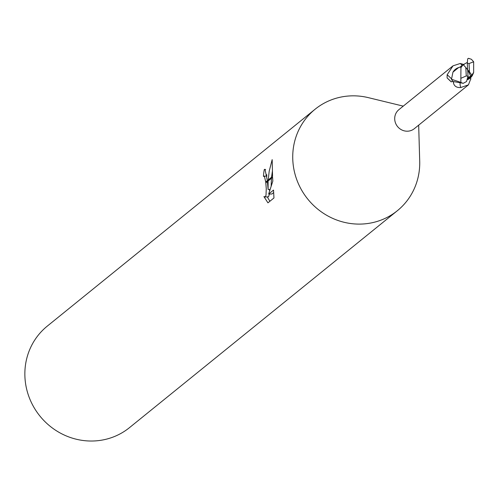 <?xml version="1.0" encoding="UTF-8"?>
<svg xmlns="http://www.w3.org/2000/svg" width="499" height="499" viewBox="0 0 499 499"><rect width="100%" height="100%" fill="white"/><g stroke="black" fill="none" stroke-linecap="round" stroke-linejoin="round"><path stroke-width="0.75" d="M451.439 78.73A13.492 0.561 40.6 0 0 447.154 74.744L453.036 65.818L398.894 109.661A12.244 11.677 51 0 0 394.715 119.28A12.244 11.677 51 0 0 401.901 129.996A12.244 11.677 51 0 0 414.307 128.692L468.449 84.849L460.789 87.531C456.772 87.793 454.327 86.283 453.448 83.009L453.373 81.649M470.638 77.626L470.663 78.486M470.782 78.798L468.449 84.849M452.331 80.676L452.175 81.562L451.171 81.855L447.104 77.913L447.154 74.744M368.798 97.754A65.313 62.294 51 0 0 315.131 109.212A65.313 62.294 51 0 0 292.819 160.503A65.313 62.288 51 0 0 358.9 224.101A65.313 62.288 51 0 0 419.709 161.065L418.673 125.162M315.131 109.212L47.255 326.14A65.313 62.294 51 0 0 24.95 377.431A65.313 62.294 51 0 0 63.279 434.579A65.313 62.294 51 0 0 129.466 427.655L397.341 210.728A65.313 62.294 51 0 0 419.696 160.609M403.261 106.131L368.356 97.648A65.313 62.288 51 0 0 292.826 160.503A65.313 62.294 51 0 0 331.149 217.651A65.313 62.294 51 0 0 397.341 210.728M268.106 189.464L268.082 181.018L272.597 177.357L272.828 181.118L268.655 194.042L273.533 190.088L273.957 197.966L267.938 202.844L263.921 196.606L265.275 196.806L266.017 195.271L266.266 188.678L265.817 182.852L267.42 181.549L268.106 189.464L270.015 189.445M265.817 182.852A10.435 2.501 -90.5 0 0 265.718 181.985L264.476 176.527L263.435 176.334A65.313 62.294 -129 0 1 264.27 169.591L265 169.261L267.345 180.669A17.172 4.111 89.5 0 1 267.42 181.549M267.327 196.974L269.878 201.278M268.082 181.018L269.204 171.182L272.173 159.63M272.379 171.332L271.531 177.276M271.437 178.299L271.163 185.877M265.599 169.579L264.27 169.591M267.345 180.663L265.718 181.985M269.491 189.452L269.535 191.011M269.435 194.036L268.512 196.781L264.769 196.999M266.784 174.644A62.051 59.175 51 0 0 266.647 176.116M273.72 192.527L271.893 194.011L268.655 194.042M272.173 159.636L272.554 176.446L268.138 180.027M462.205 65.3A14.215 0.593 40.6 0 0 460.265 63.492L464.157 64.558M459.361 67.365A11.209 10.691 51 0 0 457.826 67.87A11.209 10.691 51 0 0 452.942 72.174L458.207 67.876M453.036 65.818L460.265 63.492M451.171 81.855A14.165 0.593 40.6 0 0 447.104 77.913M467.507 79.659A11.209 10.691 51 0 0 469.023 78.879A11.209 10.691 51 0 0 472.447 75.337L467.563 79.484M460.115 83.246A14.215 8.502 -142 0 0 460.789 87.531M472.447 75.337L473.663 72.436L473.663 61.789L471.393 59.281L468.499 58.308L467.65 58.857L467.301 63.323M467.85 78.405L471.156 75.748M451.501 79.272A13.061 12.456 51 0 0 452.905 81.449L463.259 83.321L466.54 81.524L468.012 76.147L467.657 69.735L465.81 67.502L466.266 75.923L460.845 78.331L460.876 82.397L451.501 79.272L452.942 72.174M468.018 77.052L469.528 76.865L471.748 75.262M471.767 75.243L473.701 72.311M469.528 76.871L467.95 77.807M467.264 62.419L463.197 64.702M462.055 65.419L463.097 64.596L465.81 67.502M460.845 78.331L460.945 67.602L460.109 66.985L458.026 67.945M463.191 64.521L460.876 67.802M469.004 58.626L468.499 58.308M469.048 63.554A6.531 6.231 51 0 0 467.295 63.323L467.657 69.735L469.503 71.968L469.048 63.554L473.663 61.789M469.503 71.968L471.848 75.181M467.657 69.735L470.7 76.129M453.759 81.799A19.629 11.733 -142 0 0 453.448 83.009M466.266 75.923A6.531 6.231 51 0 0 468.012 76.147M460.876 82.397A13.061 12.456 51 0 0 463.259 83.321M263.896 176.135L266.94 176.11M470.382 77.863L470.931 78.998M462.018 65.45L460.109 66.985"/></g></svg>
